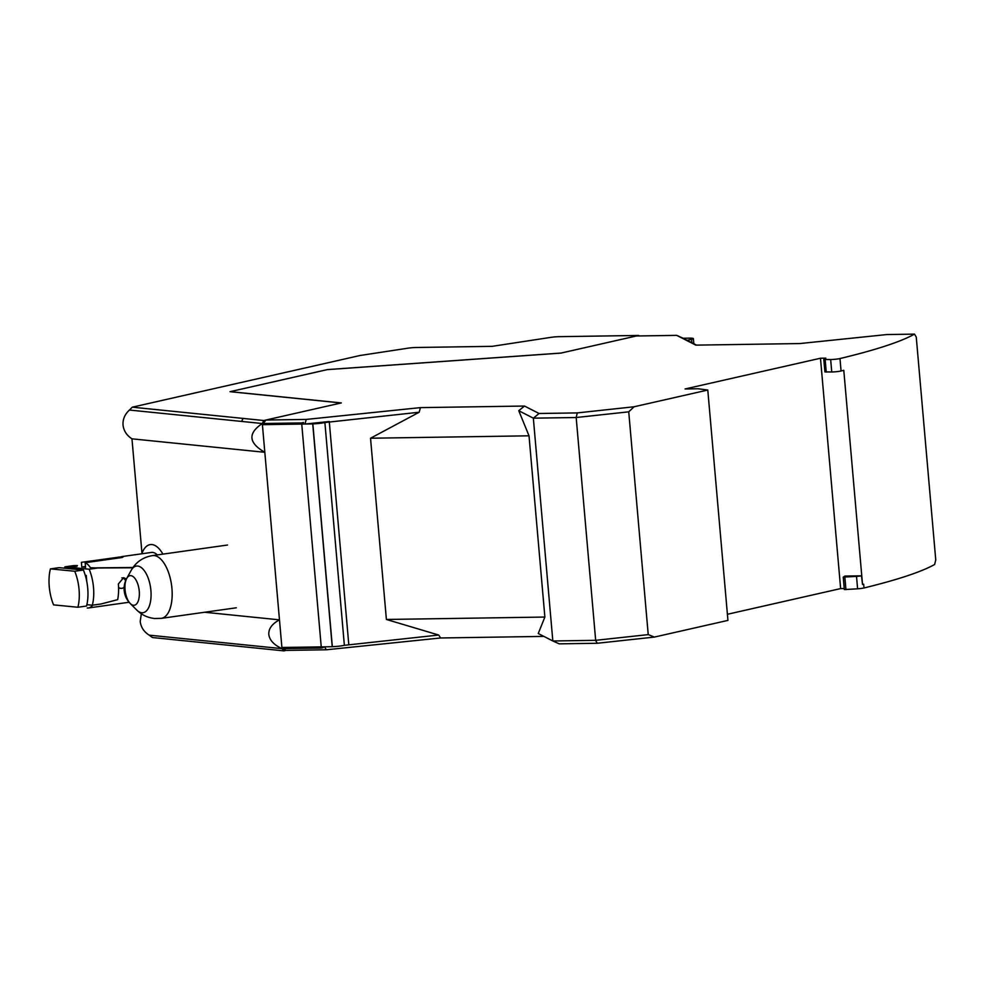 <?xml version="1.0" encoding="UTF-8"?>
<svg xmlns="http://www.w3.org/2000/svg" width="985" height="985" viewBox="0 0 985 985"><rect width="100%" height="100%" fill="white"/><g stroke="black" fill="none" stroke-linecap="round" stroke-linejoin="round"><path stroke-width="1.48" d="M141.335 613.79L140.215 621.375C140.843 627.088 143.822 631.68 149.141 635.153L152.453 637.529L283.926 650.876L281.993 648.647L149.141 635.153M204.621 612.251L279.469 619.848C272.069 623.837 268.523 628.701 268.806 634.426C269.521 640.151 273.916 644.892 281.993 648.647L321.344 648.044L301.644 422.922L303.565 422.491M129.441 410.043L262.293 423.525L263.771 420.521L341.13 402.963L230.01 391.685L327.426 369.584L561.13 353.049L638.662 335.454L559.049 336.673A7.264 0.726 -5 0 0 550.861 337.363L492.18 346.338L416.089 347.496A7.264 0.726 -5 0 0 407.888 348.197L359.907 355.523L132.298 407.174L129.441 410.043C124.812 414.303 122.669 419.302 123.039 425.04C123.667 430.753 126.646 435.345 131.965 438.817L141.975 553.324M241.596 421.42L243.073 418.416L263.771 420.521M123.039 425.04C123.667 430.753 126.646 435.358 131.965 438.83L264.817 452.3C248.516 442.942 247.678 433.351 262.293 423.525L301.644 422.922M279.469 619.848L264.817 452.3M321.344 648.044L323.252 647.613M824.925 371.837L823.78 359.476L830.663 359.537A6.599 0.653 175 0 0 839.836 358.589A6.599 0.653 175 0 0 839.983 358.552A528.145 52.451 -5 0 0 914.499 334.124L886.992 334.543L799.845 343.556L695.829 345.132L676.72 335.368L636.372 335.983L560.933 353.098L327.229 369.634L230.219 391.648L341.315 402.927L265.888 420.041L263.475 423.254L262.293 423.525M283.508 648.622L286.044 650.395L283.926 650.876M243.073 418.416L132.298 407.174M82.506 566.917L85.486 566.486M118.569 587.38A5.282 4.642 95.6 0 0 120.884 588.365A5.282 4.642 95.6 0 0 121.857 588.34A5.282 4.642 95.6 0 0 124.147 587.282M125.612 580.781A5.282 4.642 95.6 0 0 121.906 577.85A5.282 4.642 95.6 0 0 121.894 577.85L121.894 577.85M85.572 567.372L85.166 562.706L122.152 557.498L123.704 556.488L81.398 562.337L81.804 567.015M141.803 553.792A31.027 14.492 82 0 1 150.286 544.594A31.027 14.492 82 0 1 151.924 544.557A31.027 14.492 82 0 1 162.882 554.124M85.166 562.706A23.111 10.798 82 0 1 90.805 568.271M92.713 605.159A23.111 10.798 82 0 1 88.478 607.967A23.111 10.798 82 0 1 87.259 607.991M121.635 556.623L151.382 552.437A23.111 10.798 82 0 1 152.613 552.413A23.111 10.798 82 0 1 157.341 554.912M133.443 605.27A14.935 6.981 82 0 1 130.266 603.534L130.266 603.534A14.935 6.981 82 0 1 126.733 578.417L126.733 578.417A14.935 6.981 82 0 1 130.857 575.659A14.935 6.981 82 0 1 139.254 591.16A14.935 6.981 82 0 1 133.443 605.27M64.554 568.197A31.36 14.652 82 0 1 64.875 566.843L89.179 569.219A31.36 14.652 82 0 1 93.513 587.491A31.36 14.652 82 0 1 92.331 605.209L100.999 603.99L117.658 599.656A31.36 14.652 -98 0 0 118.36 583.982L123.593 577.678L126.425 578.983M50.432 568.887L59.1 567.655L83.405 570.032A31.36 14.652 82 0 1 87.727 588.304A31.36 14.652 82 0 1 86.557 606.021L77.889 607.252L53.572 604.876A31.36 14.652 82 0 1 50.432 568.887L74.737 571.251A31.36 14.652 82 0 1 79.059 589.523A31.36 14.652 82 0 1 77.889 607.252M85.56 567.212L81.792 566.843M76.916 566.363L72.151 566.375L75.032 565.772L73.543 565.624L64.875 566.843M73.543 565.624L77.409 565.562M77.298 565.747L75.032 565.772M83.405 570.032L74.737 571.251M92.331 605.209L86.877 604.679M132.778 567.779L97.86 568L89.179 569.219M97.86 568L91.088 567.754M96.37 567.852L132.975 567.495M125.76 596.836L125.07 594.94M87.96 595.186L87.85 597.71M85.621 576.52L86.237 575.425L86.754 581.347M839.983 358.552L841.067 370.988A6.599 0.653 175 0 1 840.919 371.025A6.599 0.653 175 0 1 831.746 371.973L824.864 371.911M861.481 575.819A6.599 0.653 -5 0 1 856.519 576.385L843.246 577.124L844.896 576.077L861.481 575.819L862.528 584.474A528.145 52.451 -5 0 0 863.673 584.191L864.005 587.971A6.599 0.653 175 0 1 857.603 588.821L844.33 589.559L843.283 577.161M696.543 345.132L687.148 340.317L691.544 339.32A9.899 0.985 -5 0 0 693.378 338.581A9.899 0.985 -5 0 0 690.731 338.15L690.854 338.15M312.725 423.919L332.216 646.714L281.895 647.477L262.404 424.683L312.848 423.895A9.899 0.985 -5 0 0 324.878 422.528L419.179 412.235L370.532 438.226L529.019 435.813L544.877 617.053L538.253 633.515L552.831 640.976L595.666 640.324L648.352 634.599L654.36 637.086L597.292 643.267L595.519 640.324M312.848 423.895L332.339 646.689A9.899 0.985 -5 0 0 344.368 645.323L438.67 635.029L386.391 619.466L370.532 438.226M265.888 420.041L306.236 419.425L304.968 424.042L329.273 421.531L348.764 644.325M306.236 419.425L420.447 407.618L524.476 406.042L518.763 410.72L533.341 418.169L552.831 640.976L559.209 643.845L597.292 643.267M518.763 410.72L529.019 435.813M856.519 576.385L857.603 588.821M841.067 370.988A528.145 52.451 -5 0 0 843.788 370.335L862.528 584.474M823.78 359.476L825.836 358.158L820.48 358.232L685.08 388.964L698.156 388.755L707.784 390.035L727.94 620.39L654.36 637.086M386.391 619.466L544.877 617.053M914.499 334.124L916.259 337.079L935.75 559.874L934.642 564.479A528.145 52.451 -5 0 1 864.005 587.971M543.905 636.396L440.603 637.972L438.67 635.029M440.603 637.972L326.392 649.78L324.459 646.837M326.392 649.78L286.044 650.395M687.148 340.317L683.085 338.237L690.854 338.126M524.476 406.042L539.054 413.491L533.341 418.169L576.176 417.517L595.666 640.324M844.243 588.538L840.636 588.587L820.48 358.232M539.054 413.491L577.296 412.912L576.176 417.517L628.738 411.829L648.229 634.623M727.398 614.283L840.636 588.587M676.72 335.368L683.085 338.237M420.447 407.618L419.179 412.235M577.296 412.912L634.081 406.768L628.738 411.829M634.081 406.768L707.784 390.035M118.385 557.128L118.471 558.015M131.153 570.401A23.566 11.007 82 0 1 137.666 566.043A23.566 11.007 82 0 1 150.902 590.495A23.566 11.007 82 0 1 141.754 612.756A23.566 11.007 82 0 1 136.743 610.023L130.266 603.534A21.128 21.128 0 0 1 126.733 578.417L131.153 570.401C135.893 562.139 142.997 557.202 152.453 555.602A31.692 14.8 82 0 1 154.128 555.565A31.692 14.8 82 0 1 171.759 586.678A31.692 14.8 82 0 1 161.294 618.358L236.351 607.782M85.276 575.326L86.237 575.425M830.663 359.537L831.746 371.973M844.859 577.185L845.943 589.621M691.544 339.32L691.839 342.718M324.878 422.528L344.368 645.323M825.159 359.623L826.243 372.059M88.478 607.967L129.084 602.254M120.884 588.365L118.594 588.144M152.453 555.602L227.51 545.025M136.743 610.023C141.655 614.899 147.578 617.73 154.522 618.506L161.294 618.358M85.535 567.052L84.882 567.138M693.378 338.581L693.834 343.74M843.246 577.124L844.33 589.559"/></g></svg>
